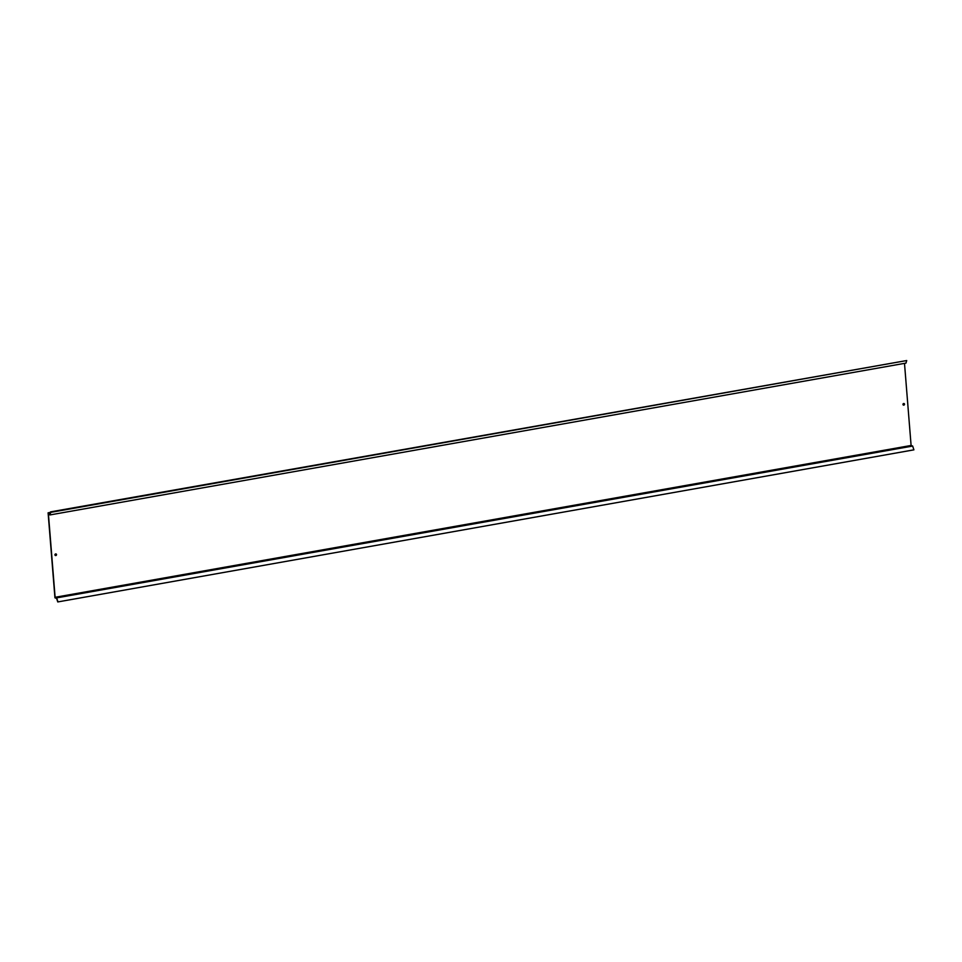 <?xml version="1.0" encoding="UTF-8"?>
<svg xmlns="http://www.w3.org/2000/svg" width="962" height="962" viewBox="0 0 962 962"><rect width="100%" height="100%" fill="white"/><g stroke="black" fill="none" stroke-linecap="round" stroke-linejoin="round"><path stroke-width="1.44" d="M904.064 403.547A0.842 0.77 -58.6 0 1 903.198 404.966M903.799 405.134A0.842 0.77 121.4 0 0 904.184 403.607A0.842 0.77 121.4 0 0 902.981 404.196A0.842 0.77 121.4 0 0 903.799 405.134M56.061 553.956A0.842 0.77 -58.6 0 1 55.195 555.375M55.796 555.543A0.842 0.77 121.4 0 0 56.169 554.016A0.842 0.77 121.4 0 0 54.966 554.593A0.842 0.77 121.4 0 0 55.796 555.543M905.976 363.107L906.721 360.546L50.721 512.361L49.976 514.935L905.976 363.107M57.768 601.935L913.9 449.843L57.768 601.935L56.614 598.436L54.942 597.799L48.1 512.818L49.832 514.261L50.517 511.88L906.721 360.546M48.1 512.818L50.373 512.421M913.9 449.843L912.649 446.055L911.098 445.466L904.496 363.371M57.912 601.659L56.65 597.883L912.649 446.055M56.65 597.883L55.111 597.294L911.098 445.466M55.111 597.294L48.377 513.6L49.976 514.935"/></g></svg>
